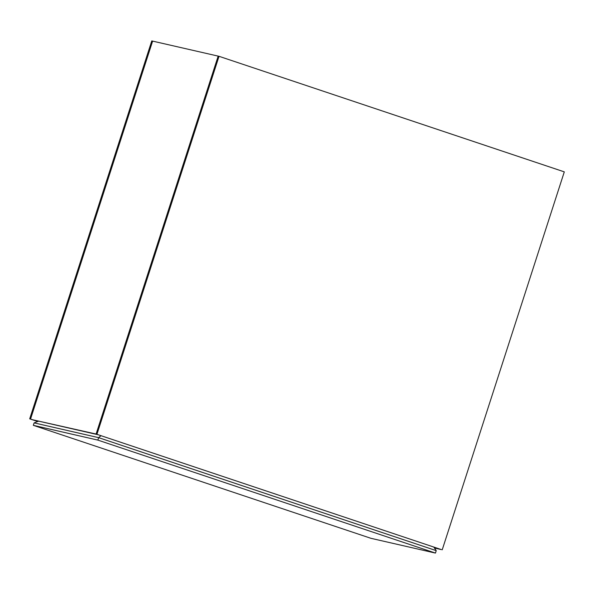 <?xml version="1.0" encoding="UTF-8"?>
<svg xmlns="http://www.w3.org/2000/svg" width="594" height="594" viewBox="0 0 594 594"><rect width="100%" height="100%" fill="white"/><g stroke="black" fill="none" stroke-linecap="round" stroke-linejoin="round"><path stroke-width="0.89" d="M30.524 419.037L29.7 418.844L151.767 40.919L152.591 41.105L30.524 419.037L37.83 421.48M29.7 418.844L37.712 421.525M98.411 434.815L32.856 419.81L96.102 434.043L441.409 549.606L98.433 434.823M96.102 434.043L218.169 56.118L152.621 41.112L30.554 419.037M434.229 547.72L441.379 549.599L434.429 548.002M96.131 434.051L218.198 56.126L219.023 56.311L564.3 171.866L442.233 549.792M219.023 56.311L96.956 434.244M101.025 435.692L98.634 437.652L436.234 550.638L433.769 547.044M34.118 422.883L33.331 425.334L97.839 440.095L98.634 437.652L34.118 422.883L38.699 421.146M33.331 425.334L370.938 538.312L435.447 553.081L97.839 440.095M436.234 550.638L435.447 553.081"/></g></svg>
